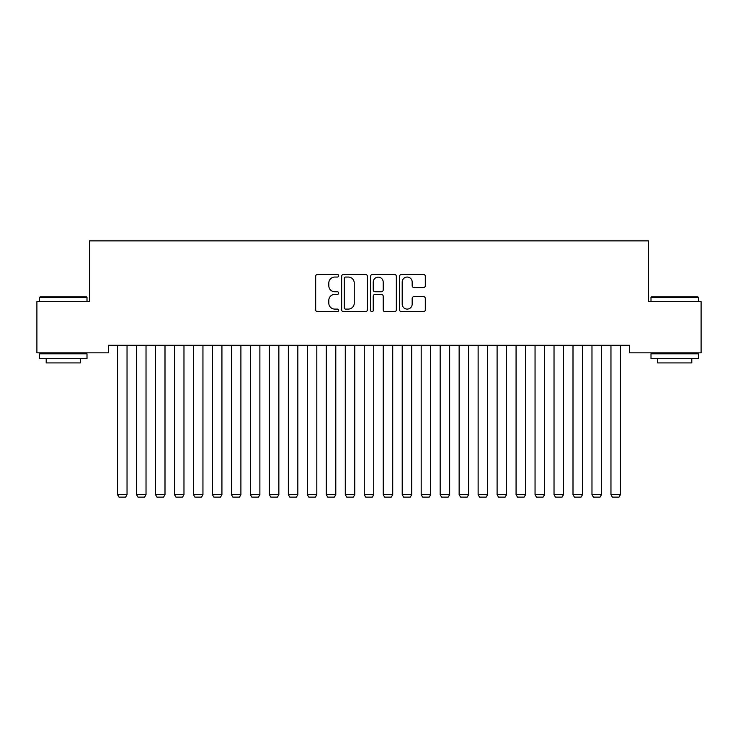 <?xml version="1.0" encoding="UTF-8"?>
<svg xmlns="http://www.w3.org/2000/svg" width="738" height="738" viewBox="0 0 738 738"><rect width="100%" height="100%" fill="white"/><g stroke="black" fill="none" stroke-linecap="round" stroke-linejoin="round"><path stroke-width="1.11" d="M338.641 275.744A1.301 1.301 0 0 0 337.331 274.444L317.543 274.444A1.863 1.863 0 0 0 315.679 276.307L315.679 309.84A1.863 1.863 0 0 0 317.543 311.704L337.331 311.704A1.301 1.301 0 0 0 338.641 310.394A1.301 1.301 0 0 0 337.331 309.093L334.775 309.093A5.959 5.959 0 0 1 328.816 303.134L328.816 300.338A5.959 5.959 0 0 1 334.775 294.379L337.331 294.379A1.301 1.301 0 0 0 338.641 293.069A1.301 1.301 0 0 0 337.331 291.768L334.775 291.768A5.959 5.959 0 0 1 328.816 285.809L328.816 283.014A5.959 5.959 0 0 1 334.775 277.054L337.331 277.054A1.301 1.301 0 0 0 338.641 275.744M423.437 287.58A1.863 1.863 0 0 0 425.3 285.717L425.3 276.307A1.863 1.863 0 0 0 423.437 274.444L401.454 274.444A1.863 1.863 0 0 0 399.599 276.307L399.599 309.84A1.863 1.863 0 0 0 401.454 311.704L423.437 311.704A1.863 1.863 0 0 0 425.3 309.84L425.3 298.475A1.863 1.863 0 0 0 423.437 296.611L414.027 296.611A1.863 1.863 0 0 0 412.173 298.475L412.173 304.111A4.982 4.982 0 0 1 407.182 309.093A4.982 4.982 0 0 1 402.201 304.111L402.201 282.036A4.982 4.982 0 0 1 407.182 277.054A4.982 4.982 0 0 1 412.173 282.036L412.173 285.717A1.863 1.863 0 0 0 414.027 287.58L423.437 287.58M629.56 345.264L108.44 345.264L108.44 352.847L36.9 352.847L36.9 301.611L89.464 301.611L89.464 240.883L648.536 240.883L648.536 301.611L701.1 301.611L701.1 352.847L629.56 352.847L629.56 345.264M367.367 276.307A1.863 1.863 0 0 0 365.504 274.444L343.53 274.444A1.863 1.863 0 0 0 341.666 276.307L341.666 309.84A1.863 1.863 0 0 0 343.53 311.704L365.504 311.704A1.863 1.863 0 0 0 367.367 309.84L367.367 276.307M372.496 274.444L394.47 274.444A1.863 1.863 0 0 1 396.334 276.307L396.334 309.84A1.863 1.863 0 0 1 394.47 311.704L385.07 311.704A1.863 1.863 0 0 1 383.206 309.84L383.206 296.242A1.863 1.863 0 0 0 381.343 294.379L375.098 294.379A1.863 1.863 0 0 0 373.234 296.242L373.234 310.394A1.301 1.301 0 0 1 371.934 311.704A1.301 1.301 0 0 1 370.633 310.394L370.633 276.307A1.863 1.863 0 0 1 372.496 274.444M345.578 277.054A1.301 1.301 0 0 0 344.268 278.355L344.268 307.792A1.301 1.301 0 0 0 345.578 309.093L348.281 309.093A5.959 5.959 0 0 0 354.24 303.134L354.24 283.014A5.959 5.959 0 0 0 348.281 277.054L345.578 277.054M383.206 282.128A4.982 4.982 0 0 0 378.225 277.147A4.982 4.982 0 0 0 373.234 282.128L373.234 289.905A1.863 1.863 0 0 0 375.098 291.768L381.343 291.768A1.863 1.863 0 0 0 383.206 289.905L383.206 282.128M127.037 345.264L127.037 494.645L117.554 494.645L117.554 345.264M127.037 494.645L125.617 497.117L118.975 497.117L117.554 494.645M146.023 345.264L146.023 494.645L136.53 494.645L136.53 345.264M146.023 494.645L144.593 497.117L137.951 497.117L136.53 494.645M164.998 345.264L164.998 494.645L155.506 494.645L155.506 345.264M164.998 494.645L163.568 497.117L156.926 497.117L155.506 494.645M39.557 297.442L40.129 296.87L86.429 296.87L87.001 297.442L39.557 297.442L39.557 301.611M87.001 358.548L39.557 358.548L39.557 353.797L87.001 353.797L87.001 358.548M80.359 358.548L80.359 362.911L46.199 362.911L46.199 358.548M650.999 297.442L651.571 296.87L697.871 296.87L698.443 297.442L650.999 297.442L650.999 301.611M698.443 358.548L650.999 358.548L650.999 353.797L698.443 353.797L698.443 358.548M691.801 358.548L691.801 362.911L657.641 362.911L657.641 358.548M183.974 345.264L183.974 494.645L174.482 494.645L174.482 345.264M183.974 494.645L182.554 497.117L175.912 497.117L174.482 494.645M202.95 345.264L202.95 494.645L193.457 494.645L193.457 345.264M202.95 494.645L201.529 497.117L194.887 497.117L193.457 494.645M221.926 345.264L221.926 494.645L212.443 494.645L212.443 345.264M221.926 494.645L220.505 497.117L213.863 497.117L212.443 494.645M240.902 345.264L240.902 494.645L231.418 494.645L231.418 345.264M240.902 494.645L239.481 497.117L232.839 497.117L231.418 494.645M259.877 345.264L259.877 494.645L250.394 494.645L250.394 345.264M259.877 494.645L258.457 497.117L251.815 497.117L250.394 494.645M278.863 345.264L278.863 494.645L269.37 494.645L269.37 345.264M278.863 494.645L277.433 497.117L270.791 497.117L269.37 494.645M297.838 345.264L297.838 494.645L288.346 494.645L288.346 345.264M297.838 494.645L296.408 497.117L289.766 497.117L288.346 494.645M316.814 345.264L316.814 494.645L307.322 494.645L307.322 345.264M316.814 494.645L315.394 497.117L308.752 497.117L307.322 494.645M335.79 345.264L335.79 494.645L326.297 494.645L326.297 345.264M335.79 494.645L334.369 497.117L327.727 497.117L326.297 494.645M354.766 345.264L354.766 494.645L345.283 494.645L345.283 345.264M354.766 494.645L353.345 497.117L346.703 497.117L345.283 494.645M373.742 345.264L373.742 494.645L364.258 494.645L364.258 345.264M373.742 494.645L372.321 497.117L365.679 497.117L364.258 494.645M392.717 345.264L392.717 494.645L383.234 494.645L383.234 345.264M392.717 494.645L391.297 497.117L384.655 497.117L383.234 494.645M411.703 345.264L411.703 494.645L402.21 494.645L402.21 345.264M411.703 494.645L410.273 497.117L403.631 497.117L402.21 494.645M430.678 345.264L430.678 494.645L421.186 494.645L421.186 345.264M430.678 494.645L429.248 497.117L422.606 497.117L421.186 494.645M449.654 345.264L449.654 494.645L440.162 494.645L440.162 345.264M449.654 494.645L448.234 497.117L441.592 497.117L440.162 494.645M468.63 345.264L468.63 494.645L459.137 494.645L459.137 345.264M468.63 494.645L467.209 497.117L460.567 497.117L459.137 494.645M487.606 345.264L487.606 494.645L478.123 494.645L478.123 345.264M487.606 494.645L486.185 497.117L479.543 497.117L478.123 494.645M506.582 345.264L506.582 494.645L497.098 494.645L497.098 345.264M506.582 494.645L505.161 497.117L498.519 497.117L497.098 494.645M525.557 345.264L525.557 494.645L516.074 494.645L516.074 345.264M525.557 494.645L524.137 497.117L517.495 497.117L516.074 494.645M544.543 345.264L544.543 494.645L535.05 494.645L535.05 345.264M544.543 494.645L543.113 497.117L536.471 497.117L535.05 494.645M563.518 345.264L563.518 494.645L554.026 494.645L554.026 345.264M563.518 494.645L562.088 497.117L555.446 497.117L554.026 494.645M582.494 345.264L582.494 494.645L573.002 494.645L573.002 345.264M582.494 494.645L581.074 497.117L574.432 497.117L573.002 494.645M601.47 345.264L601.47 494.645L591.977 494.645L591.977 345.264M601.47 494.645L600.049 497.117L593.407 497.117L591.977 494.645M620.446 345.264L620.446 494.645L610.963 494.645L610.963 345.264M620.446 494.645L619.025 497.117L612.383 497.117L610.963 494.645M87.001 301.611L87.001 297.442M76.18 353.797L76.18 352.847M50.378 353.797L50.378 352.847M698.443 301.611L698.443 297.442M687.622 353.797L687.622 352.847M661.82 353.797L661.82 352.847"/></g></svg>
